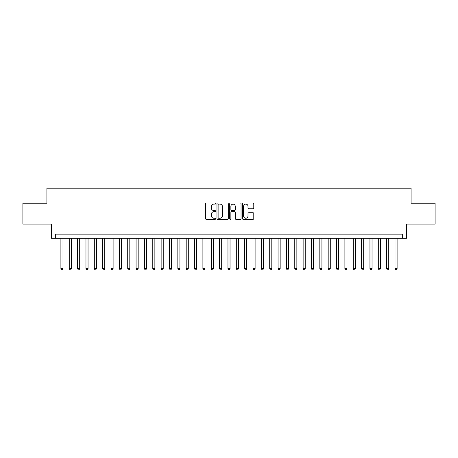 <?xml version="1.0" encoding="UTF-8"?>
<svg xmlns="http://www.w3.org/2000/svg" width="458" height="458" viewBox="0 0 458 458"><rect width="100%" height="100%" fill="white"/><g stroke="black" fill="none" stroke-linecap="round" stroke-linejoin="round"><path stroke-width="0.69" d="M215.638 203.541A0.573 0.573 0 0 0 215.06 202.968L206.352 202.968A0.819 0.819 0 0 0 205.533 203.787L205.533 218.546A0.819 0.819 0 0 0 206.352 219.365L215.06 219.365A0.573 0.573 0 0 0 215.638 218.792A0.573 0.573 0 0 0 215.06 218.22L213.938 218.22A2.622 2.622 0 0 1 211.31 215.592L211.31 214.367A2.622 2.622 0 0 1 213.938 211.739L215.06 211.739A0.573 0.573 0 0 0 215.638 211.167A0.573 0.573 0 0 0 215.06 210.594L213.938 210.594A2.622 2.622 0 0 1 211.31 207.972L211.31 206.741A2.622 2.622 0 0 1 213.938 204.119L215.06 204.119A0.573 0.573 0 0 0 215.638 203.541M252.959 208.751A0.819 0.819 0 0 0 253.778 207.926L253.778 203.787A0.819 0.819 0 0 0 252.959 202.968L243.284 202.968A0.819 0.819 0 0 0 242.465 203.787L242.465 218.546A0.819 0.819 0 0 0 243.284 219.365L252.959 219.365A0.819 0.819 0 0 0 253.778 218.546L253.778 213.542A0.819 0.819 0 0 0 252.959 212.724L248.82 212.724A0.819 0.819 0 0 0 248.001 213.542L248.001 216.027A2.193 2.193 0 0 1 245.809 218.22A2.193 2.193 0 0 1 243.616 216.027L243.616 206.312A2.193 2.193 0 0 1 245.809 204.119A2.193 2.193 0 0 1 248.001 206.312L248.001 207.926A0.819 0.819 0 0 0 248.82 208.751L252.959 208.751M402.319 238.315L406.492 238.315L406.492 224.117L435.1 224.117L435.1 203.232L411.084 203.232L411.084 188.198L46.916 188.198L46.916 203.232L22.9 203.232L22.9 224.117L51.508 224.117L51.508 238.315L402.319 238.315L402.319 234.135L55.681 234.135L55.681 238.315M228.284 203.787A0.819 0.819 0 0 0 227.46 202.968L217.79 202.968A0.819 0.819 0 0 0 216.966 203.787L216.966 218.546A0.819 0.819 0 0 0 217.79 219.365L227.46 219.365A0.819 0.819 0 0 0 228.284 218.546L228.284 203.787M230.54 202.968L240.21 202.968A0.819 0.819 0 0 1 241.034 203.787L241.034 218.546A0.819 0.819 0 0 1 240.21 219.365L236.07 219.365A0.819 0.819 0 0 1 235.252 218.546L235.252 212.564A0.819 0.819 0 0 0 234.433 211.739L231.685 211.739A0.819 0.819 0 0 0 230.866 212.564L230.866 218.792A0.573 0.573 0 0 1 230.294 219.365A0.573 0.573 0 0 1 229.716 218.792L229.716 203.787A0.819 0.819 0 0 1 230.54 202.968M218.689 204.119A0.573 0.573 0 0 0 218.117 204.692L218.117 217.642A0.573 0.573 0 0 0 218.689 218.22L219.88 218.22A2.622 2.622 0 0 0 222.502 215.592L222.502 206.741A2.622 2.622 0 0 0 219.88 204.119L218.689 204.119M235.252 206.352A2.193 2.193 0 0 0 233.059 204.159A2.193 2.193 0 0 0 230.866 206.352L230.866 209.775A0.819 0.819 0 0 0 231.685 210.594L234.433 210.594A0.819 0.819 0 0 0 235.252 209.775L235.252 206.352M60.903 238.315L60.903 268.714L62.992 268.714L62.992 238.315M62.992 268.714L62.368 269.802L61.532 269.802L60.903 268.714M69.255 238.315L69.255 268.714L71.345 268.714L71.345 238.315M71.345 268.714L70.721 269.802L69.885 269.802L69.255 268.714M77.608 238.315L77.608 268.714L79.698 268.714L79.698 238.315M79.698 268.714L79.074 269.802L78.238 269.802L77.608 268.714M85.961 238.315L85.961 268.714L88.051 268.714L88.051 238.315M88.051 268.714L87.426 269.802L86.591 269.802L85.961 268.714M94.314 238.315L94.314 268.714L96.403 268.714L96.403 238.315M96.403 268.714L95.774 269.802L94.943 269.802L94.314 268.714M102.666 238.315L102.666 268.714L104.756 268.714L104.756 238.315M104.756 268.714L104.126 269.802L103.296 269.802L102.666 268.714M111.019 238.315L111.019 268.714L113.109 268.714L113.109 238.315M113.109 268.714L112.479 269.802L111.649 269.802L111.019 268.714M119.372 238.315L119.372 268.714L121.462 268.714L121.462 238.315M121.462 268.714L120.832 269.802L119.996 269.802L119.372 268.714M127.725 238.315L127.725 268.714L129.814 268.714L129.814 238.315M129.814 268.714L129.185 269.802L128.349 269.802L127.725 268.714M136.078 238.315L136.078 268.714L138.167 268.714L138.167 238.315M138.167 268.714L137.537 269.802L136.702 269.802L136.078 268.714M144.43 238.315L144.43 268.714L146.52 268.714L146.52 238.315M146.52 268.714L145.89 269.802L145.054 269.802L144.43 268.714M152.783 238.315L152.783 268.714L154.873 268.714L154.873 238.315M154.873 268.714L154.243 269.802L153.407 269.802L152.783 268.714M161.136 238.315L161.136 268.714L163.225 268.714L163.225 238.315M163.225 268.714L162.596 269.802L161.76 269.802L161.136 268.714M169.489 238.315L169.489 268.714L171.578 268.714L171.578 238.315M171.578 268.714L170.949 269.802L170.113 269.802L169.489 268.714M177.841 238.315L177.841 268.714L179.931 268.714L179.931 238.315M179.931 268.714L179.301 269.802L178.465 269.802L177.841 268.714M186.194 238.315L186.194 268.714L188.284 268.714L188.284 238.315M188.284 268.714L187.654 269.802L186.818 269.802L186.194 268.714M194.547 238.315L194.547 268.714L196.637 268.714L196.637 238.315M196.637 268.714L196.007 269.802L195.171 269.802L194.547 268.714M202.9 238.315L202.9 268.714L204.984 268.714L204.984 238.315M204.984 268.714L204.36 269.802L203.524 269.802L202.9 268.714M211.252 238.315L211.252 268.714L213.336 268.714L213.336 238.315M213.336 268.714L212.712 269.802L211.877 269.802L211.252 268.714M219.605 238.315L219.605 268.714L221.689 268.714L221.689 238.315M221.689 268.714L221.065 269.802L220.229 269.802L219.605 268.714M227.958 238.315L227.958 268.714L230.042 268.714L230.042 238.315M230.042 268.714L229.418 269.802L228.582 269.802L227.958 268.714M236.311 238.315L236.311 268.714L238.395 268.714L238.395 238.315M238.395 268.714L237.771 269.802L236.935 269.802L236.311 268.714M244.664 238.315L244.664 268.714L246.748 268.714L246.748 238.315M246.748 268.714L246.123 269.802L245.288 269.802L244.664 268.714M253.016 238.315L253.016 268.714L255.1 268.714L255.1 238.315M255.1 268.714L254.476 269.802L253.64 269.802L253.016 268.714M261.363 238.315L261.363 268.714L263.453 268.714L263.453 238.315M263.453 268.714L262.829 269.802L261.993 269.802L261.363 268.714M269.716 238.315L269.716 268.714L271.806 268.714L271.806 238.315M271.806 268.714L271.182 269.802L270.346 269.802L269.716 268.714M278.069 238.315L278.069 268.714L280.159 268.714L280.159 238.315M280.159 268.714L279.535 269.802L278.699 269.802L278.069 268.714M286.422 238.315L286.422 268.714L288.511 268.714L288.511 238.315M288.511 268.714L287.887 269.802L287.051 269.802L286.422 268.714M294.775 238.315L294.775 268.714L296.864 268.714L296.864 238.315M296.864 268.714L296.24 269.802L295.404 269.802L294.775 268.714M303.127 238.315L303.127 268.714L305.217 268.714L305.217 238.315M305.217 268.714L304.593 269.802L303.757 269.802L303.127 268.714M311.48 238.315L311.48 268.714L313.57 268.714L313.57 238.315M313.57 268.714L312.946 269.802L312.11 269.802L311.48 268.714M319.833 238.315L319.833 268.714L321.922 268.714L321.922 238.315M321.922 268.714L321.298 269.802L320.463 269.802L319.833 268.714M328.186 238.315L328.186 268.714L330.275 268.714L330.275 238.315M330.275 268.714L329.651 269.802L328.815 269.802L328.186 268.714M336.538 238.315L336.538 268.714L338.628 268.714L338.628 238.315M338.628 268.714L338.004 269.802L337.168 269.802L336.538 268.714M344.891 238.315L344.891 268.714L346.981 268.714L346.981 238.315M346.981 268.714L346.351 269.802L345.521 269.802L344.891 268.714M353.244 238.315L353.244 268.714L355.334 268.714L355.334 238.315M355.334 268.714L354.704 269.802L353.874 269.802L353.244 268.714M361.597 238.315L361.597 268.714L363.686 268.714L363.686 238.315M363.686 268.714L363.057 269.802L362.226 269.802L361.597 268.714M369.95 238.315L369.95 268.714L372.039 268.714L372.039 238.315M372.039 268.714L371.409 269.802L370.574 269.802L369.95 268.714M378.302 238.315L378.302 268.714L380.392 268.714L380.392 238.315M380.392 268.714L379.762 269.802L378.926 269.802L378.302 268.714M386.655 238.315L386.655 268.714L388.745 268.714L388.745 238.315M388.745 268.714L388.115 269.802L387.279 269.802L386.655 268.714M395.008 238.315L395.008 268.714L397.097 268.714L397.097 238.315M397.097 268.714L396.468 269.802L395.632 269.802L395.008 268.714"/></g></svg>
